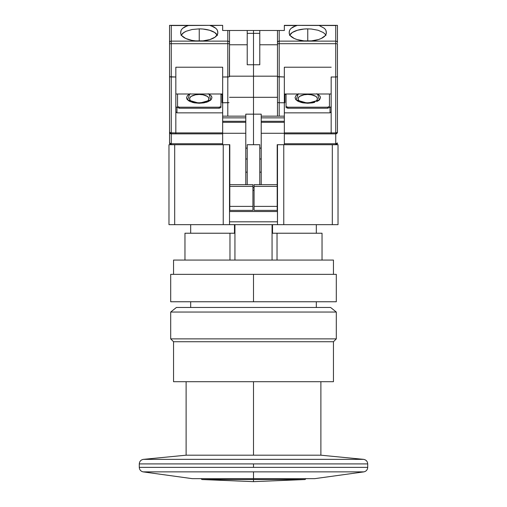 <?xml version="1.0" encoding="UTF-8"?>
<svg xmlns="http://www.w3.org/2000/svg" width="507" height="507" viewBox="0 0 507 507"><rect width="100%" height="100%" fill="white"/><g stroke="black" fill="none" stroke-linecap="round" stroke-linejoin="round"><path stroke-width="0.76" d="M190.683 301.76L190.683 307.47L190.683 301.76M316.317 307.47L316.317 301.76L316.317 307.47M272.532 224.658L272.532 233.226L277.031 233.226L277.031 260.066L277.031 233.226L272.532 233.226L272.532 224.658M316.317 233.226L316.317 224.658L316.317 233.226M190.683 233.226L190.683 224.658L190.683 233.226M252.93 187.539L254.07 187.539L252.93 187.539M259.78 144.71L259.78 184.681L259.78 144.71L247.22 144.71L247.22 184.681L247.22 144.71L259.78 144.71M277.988 30.49L284.338 30.49L284.338 25.521L296.297 25.521L291.062 28.367L289.668 30.097L289.193 31.922L289.383 34.07L290.302 35.674L294.244 38.481L297.096 39.565L303.997 40.871L307.755 41.035L311.513 40.871L318.409 39.565L321.267 38.481L325.202 35.674L326.121 34.07L326.312 31.922L325.843 30.103L324.448 28.367L319.207 25.521L324.448 28.367L325.843 30.103L326.28 32.41A18.563 8.137 180 0 1 326.312 32.904A18.563 8.137 180 0 1 307.755 41.035A18.563 8.137 180 0 1 289.193 32.904A18.563 8.137 180 0 1 289.224 32.41L289.668 30.097L291.062 28.367L293.319 26.814L297.451 25.35L335.735 25.521L335.735 41.13L279.199 41.13L279.199 30.49L284.338 30.49L284.338 25.35L335.735 25.521L335.735 43.697L279.199 43.697L335.735 43.697L335.735 41.13L279.199 41.13L279.199 76.994L277.614 76.747L284.338 76.994L284.338 67.222L331.166 67.222L284.338 67.222L284.338 102.756L279.199 102.756L279.199 116.154L279.199 102.756L284.338 102.756L284.338 144.71L277.202 144.71L277.202 210.38L254.07 210.38L254.07 206.387L277.202 206.387L254.07 206.387L254.07 186.399L254.07 210.38L277.202 210.38L277.202 186.399L254.07 186.399L254.07 184.681L277.487 184.681L254.07 184.681L254.07 186.399L277.202 186.399L277.487 144.71L277.487 224.658L283.768 224.658L283.768 144.71L283.768 224.658L229.513 224.658L229.513 144.71L223.232 144.71L223.232 224.658L229.513 224.658L223.232 224.658L223.232 144.71L229.513 144.71L229.513 224.658L277.487 224.658L277.202 144.71L332.313 144.71L332.313 224.658L338.023 224.658L338.023 144.71L284.338 144.71L284.338 133.284L261.213 133.284L261.213 122.32L284.338 122.32L284.338 117.865L261.213 117.865L261.213 121.293L284.338 121.293L261.213 121.293L261.213 122.32L284.338 122.32L284.338 133.284L261.213 133.284L261.213 184.681L261.213 117.865L284.338 117.865L284.338 116.154L261.213 116.154L261.213 117.865L261.213 114.157L253.5 114.157L261.213 114.157L261.213 116.154L284.338 116.154L284.338 76.994L277.487 76.601L277.487 116.154L277.487 76.601L279.199 76.994L279.199 102.756L277.614 102.509L279.199 102.756L279.199 41.13A1.711 1.54 180 0 0 277.487 42.67L277.487 43.697L279.199 43.697L277.487 43.697L277.487 76.601L277.487 42.67A1.711 1.54 0 0 1 279.199 41.13L279.199 30.49L277.487 30.49L277.487 42.67L277.487 30.49L277.988 30.49L259.78 30.49L259.78 64.757L253.5 64.757L253.5 97.306L277.487 97.306L253.5 97.306L253.5 76.177L277.487 76.177L253.5 76.177L253.5 33.348L259.78 33.348L259.78 64.757L253.5 64.757L253.5 33.348L259.78 33.348L259.78 30.49L253.5 30.49L253.5 64.757L247.22 64.757L247.22 33.348L253.5 33.348L253.5 64.757L247.22 64.757L247.22 33.348L253.5 33.348L253.5 30.49L247.22 30.49L247.22 33.348L247.22 30.49L229.386 30.49L277.487 30.49M254.07 190.398L252.93 190.398L254.07 190.398M261.213 148.133L259.78 148.133L261.213 148.133M247.22 148.133L245.787 148.133L247.22 148.133M259.78 172.146L261.213 172.146L259.78 172.146M259.78 158.983L261.213 158.983L259.78 158.983M283.768 144.71L277.487 144.71L283.768 144.71M277.487 221.806L229.513 221.806L277.487 221.806M229.513 211.527L277.487 211.527L229.513 211.527M245.787 172.146L247.22 172.146L245.787 172.146M245.787 158.983L247.22 158.983L245.787 158.983M168.977 224.658L174.687 224.658L174.687 144.71L168.977 144.71L168.977 224.658L168.977 144.71L222.662 144.71L174.687 144.71L174.687 224.658L168.977 224.658M338.023 144.71L332.313 144.71L332.313 224.658L283.768 224.658L338.023 224.658L338.023 144.71M223.232 224.658L174.687 224.658L223.232 224.658M234.468 233.226L234.468 224.658L234.468 233.226L229.969 233.226L234.468 233.226M234.937 224.658L234.937 260.066L234.937 224.658M184.966 233.226L229.969 233.226L229.969 260.066L229.969 233.226L184.966 233.226L184.966 260.066M272.063 260.066L272.063 224.658L272.063 260.066M322.034 233.226L277.031 233.226L322.034 233.226L322.034 260.066M363.95 471.865L143.05 471.865C140.724 471.263 139.469 469.761 139.279 467.365C139.469 469.761 140.724 471.263 143.05 471.865L253.5 471.865L253.5 478.665L192.337 478.665L314.663 478.665L253.5 478.665L253.5 471.865L363.95 471.865C366.276 471.263 367.531 469.761 367.721 467.365C367.531 469.761 366.276 471.263 363.95 471.865L314.663 478.665M201.925 479.527L201.064 478.665L201.925 479.527L253.5 479.527L253.5 481.65L253.5 479.527L305.075 479.527L305.936 478.665L305.075 479.527L253.5 481.65L201.925 479.527L305.075 479.527M253.5 467.365L367.721 467.365L253.5 467.365L253.5 463.905L253.5 467.365L139.279 467.365L253.5 467.365M367.721 463.905L253.5 463.905L367.721 463.905C367.486 461.345 366.111 459.83 363.595 459.355L320.887 455.191L186.113 455.191L143.405 459.355L363.595 459.355C366.111 459.83 367.486 461.345 367.721 463.905L367.721 467.365M253.5 455.191L320.887 455.191L363.595 459.355L143.405 459.355L186.113 455.191L253.5 455.191L253.5 381.708L253.5 455.191M139.279 463.905C139.514 461.345 140.889 459.83 143.405 459.355C140.889 459.83 139.514 461.345 139.279 463.905L253.5 463.905L139.279 463.905L139.279 467.365M336.306 312.039L330.596 307.47L176.404 307.47L170.694 312.039L336.306 312.039L170.694 312.039L170.694 338.879L336.306 338.879L336.306 312.039L336.306 338.879L170.694 338.879L173.546 341.731L333.454 341.731L336.306 338.879L333.454 341.731L173.546 341.731L173.546 381.708L333.454 381.708L333.454 341.731L333.454 381.708L173.546 381.708L173.546 341.731L170.694 338.879L170.694 312.039L176.404 307.47L330.596 307.47L336.306 312.039M336.306 274.344L253.5 274.344L253.5 301.76L170.694 301.76L336.306 301.76L336.306 274.344L253.5 274.344L253.5 301.76L336.306 301.76M333.454 274.344L333.454 260.066L173.546 260.066L173.546 274.344L173.546 260.066L333.454 260.066L333.454 274.344M253.5 274.344L170.694 274.344L253.5 274.344M298.807 100.335L298.255 99.537L298.255 97.883L299.7 96.349L304.048 94.79L307.755 94.467A9.684 4.246 180 0 1 316.368 100.646M298.217 93.998L296.094 99.898L307.755 103.251L307.755 102.794L307.755 103.251L319.328 99.98L317.604 94.163M310.88 40.921L304.625 40.921M299.136 100.646A9.684 4.246 180 0 1 307.755 94.467L311.463 94.79L315.804 96.349L317.255 97.883L317.255 99.537L316.704 100.335M299.7 96.349L300.905 95.709M304.048 94.79L305.867 94.543M309.644 94.543L313.136 95.183M277.988 102.636L277.614 102.509M307.755 40.63L307.755 28.874L311.387 29.026L318.079 30.249L323.193 32.492L324.898 33.893L323.193 32.492L318.079 30.249L311.387 29.026L307.755 28.874L307.755 40.63M337.187 25.35L318.054 25.35L337.453 25.35L337.453 42.67L337.453 25.35M318.054 25.35L285.758 25.35M284.338 93.998L331.166 93.998L284.338 93.998M307.755 103.251L312.432 102.864L307.755 103.251L303.078 102.864L298.769 101.622L295.936 99.733L295.049 97.686L295.936 95.633L295.049 97.686M314.689 102.351L312.432 102.864M318.409 100.722L319.543 99.765M319.568 99.733L320.462 97.686L319.568 99.733L316.736 101.622M320.234 96.628L319.568 95.633L320.462 97.686M318.402 94.644L317.287 93.998M297.102 94.644L295.968 95.601M295.587 99.29L295.936 99.733M297.102 100.722L298.769 101.622M300.822 102.351L303.009 102.851M284.338 102.718L284.909 102.718L284.909 93.998L284.909 102.718L284.338 102.718M284.338 133.854L335.735 133.854L335.735 132.897L284.338 132.897L331.166 132.897L331.166 133.854L335.735 133.854L337.32 132.428L335.735 132.897L335.735 76.994L331.166 76.994L331.166 133.854L284.338 133.854M327.744 107.199L329.455 106.445L329.455 93.998L329.455 107.471L329.455 106.445L327.744 107.199L327.744 108.225L329.455 107.471L327.744 108.225L287.767 108.225L286.049 107.471L286.049 106.445L287.767 107.199L327.744 107.199L327.744 108.225L287.767 108.225L287.767 107.199L287.767 108.225L286.049 107.471L286.049 106.445L287.767 107.199L327.744 107.199M286.049 93.998L286.049 106.445L286.049 93.998M316.736 93.744L319.568 95.633M295.936 95.633L298.769 93.744M259.78 44.768L277.487 44.768L259.78 44.768M253.5 144.71L253.5 97.306L229.513 97.306L253.5 97.306L253.5 114.157L253.5 97.306L253.5 114.157L245.787 114.157L245.787 116.154L222.662 116.154L222.662 121.293L245.787 121.293L245.787 117.865L222.662 117.865L245.787 117.865L245.787 116.154L222.662 116.154L222.662 102.756L222.662 122.32L245.787 122.32L245.787 121.293L222.662 121.293L222.662 133.284L245.787 133.284L245.787 122.32L222.662 122.32L222.662 144.71L229.798 144.71L229.798 186.399L252.93 186.399L252.93 184.681L229.798 184.681L252.93 184.681L252.93 186.399L229.798 186.399L229.798 206.387L252.93 206.387L252.93 186.399L252.93 210.38L252.93 206.387L229.798 206.387L229.798 210.38L229.798 144.71L222.662 144.71L222.662 133.284L245.787 133.284L245.787 184.681L245.787 114.157L253.5 114.157L253.5 144.71M289.795 34.958A18.563 8.137 180 0 1 307.755 28.874L304.13 29.026L297.444 30.243L292.324 32.486L289.548 35.42M325.957 35.42L324.898 33.893M335.735 133.854A1.711 1.711 0 0 0 337.453 132.143L337.453 76.601L337.453 132.143A1.711 0.754 0 0 1 335.735 132.897L335.735 76.994L337.32 76.747L335.735 76.994L336.946 76.88L335.735 76.994L335.735 43.697L337.453 43.697L335.735 43.697L335.735 76.994L331.166 76.994L331.166 132.897L335.735 132.897L335.735 143.747A1.711 0.754 0 0 0 337.453 142.993A1.711 1.711 0 0 1 335.735 144.71L337.453 142.993L335.735 143.747L335.735 144.71L335.735 143.747L284.338 143.747L335.735 143.747L335.735 133.854L337.32 132.802M286.049 94.454L284.909 94.454L286.049 94.454M284.338 112.852L330.025 112.852L331.166 111.825L330.025 112.852L330.025 107.598L330.025 112.852L284.338 112.852M331.166 106.571L330.025 107.598L331.166 106.571M336.946 143.525L337.32 143.285M336.946 132.676L337.32 132.428M289.668 30.097L289.193 31.922M335.735 41.13A1.711 1.54 0 0 1 337.453 42.67A1.711 1.54 180 0 0 335.735 41.13M337.453 43.697L337.453 76.601L337.453 43.697M336.946 133.354L336.394 133.728M337.453 76.601L336.946 76.88M208.193 100.335L208.745 99.537L208.745 97.883L207.3 96.349L202.952 94.79L199.245 94.467A9.684 4.246 180 0 1 207.864 100.646M189.713 93.998L187.584 99.898L199.245 103.251L199.245 102.794L199.245 103.251L210.817 99.98L209.099 94.163M202.375 40.921L196.12 40.921M190.632 100.646A9.684 4.246 180 0 1 199.245 94.467L195.537 94.79L191.196 96.349L189.745 97.883L189.745 99.537L190.296 100.335M207.3 96.349L206.096 95.709M202.952 94.79L201.133 94.543M197.356 94.543L195.537 94.79M252.93 210.38L229.798 210.38L252.93 210.38M229.012 76.88L227.801 76.994L229.012 76.88L227.801 76.994L227.801 116.154L227.801 102.756L229.012 102.636L222.662 102.756L222.662 76.994L227.801 76.994L227.801 102.756L222.662 102.756L222.662 67.222L222.662 76.994L229.012 76.88M229.513 76.177L253.5 76.177L253.5 97.306L253.5 76.177L229.513 76.177M229.386 76.747L229.513 42.67A1.711 1.54 180 0 0 227.801 41.13L227.801 43.697L229.513 43.697L229.513 30.49L227.801 30.49L227.801 41.13L171.265 41.13L171.265 43.697L227.801 43.697L227.801 76.994L227.801 41.13A1.711 1.54 0 0 1 229.513 42.67L229.513 30.49M175.834 93.998L222.662 93.998L175.834 93.998M217.452 35.42L214.676 32.486L209.556 30.243L202.87 29.026L199.245 28.874L192.14 29.488L186.126 31.25L182.881 33.17L181.043 35.414L183.819 32.48L186.126 31.25L192.14 29.488L199.245 28.874L199.245 40.63L199.245 28.874A18.563 8.137 180 0 1 217.205 34.958M169.547 26.953L169.547 25.35L222.662 25.35L209.549 25.35L222.662 25.35L210.703 25.521L215.938 28.367L217.332 30.097L217.776 32.41A18.563 8.137 180 0 1 217.807 32.904L217.807 32.904A18.563 8.137 180 0 1 199.245 41.035A18.563 8.137 180 0 1 180.688 32.904A18.563 8.137 180 0 1 180.72 32.41L181.157 30.103L182.552 28.367L187.793 25.521L209.549 25.35L213.681 26.814L215.938 28.367L217.332 30.097L217.807 31.922L217.617 34.07L215.057 37.163L209.904 39.565L203.003 40.871L195.487 40.871L191.887 40.37L185.733 38.481L181.798 35.674L180.879 34.07L180.688 31.922L181.157 30.103L182.552 28.367L184.795 26.82L188.946 25.35L169.547 25.35L169.547 132.143A1.711 1.711 0 0 0 171.265 133.854L222.662 133.854L175.834 133.854L175.834 132.897L171.265 132.897L171.265 133.854L175.834 133.854L175.834 67.222L222.662 67.222L175.834 67.222L175.834 132.897L170.606 132.84L169.547 132.143L169.547 142.993A1.711 1.711 0 0 0 171.265 144.71L171.265 143.747L171.265 144.71A1.711 1.711 0 0 1 169.547 142.993A1.711 0.754 0 0 0 171.265 143.747L169.547 142.993L169.547 132.143L170.054 133.354L171.265 133.854L171.265 76.994L175.834 76.994L169.68 76.747M221.242 25.35L188.946 25.35M222.662 132.897L175.834 132.897L222.662 132.897M219.233 107.199L220.951 106.445L220.951 93.998L220.951 107.471L219.233 108.225L179.256 108.225L179.256 107.199L219.233 107.199L219.233 108.225L219.233 107.199L220.951 106.445L220.951 107.471L219.233 108.225L179.256 108.225L179.256 107.199L177.545 106.445L179.256 107.199L219.233 107.199M177.545 93.998L177.545 106.445L177.545 93.998M208.231 93.744L211.064 95.633L211.951 97.686L211.064 99.733L208.231 101.622L203.922 102.864L199.245 103.251L194.568 102.864L190.264 101.622L187.432 99.733L186.538 97.686L187.432 95.633L190.264 93.744M222.091 93.998L222.091 102.718L222.662 102.718L222.091 102.718L222.091 93.998M188.591 94.644L187.457 95.601M187.432 95.633L186.538 97.686M186.766 98.738L187.432 99.733M188.598 100.722L190.264 101.622M192.311 102.351L194.504 102.851M199.245 103.251L203.922 102.864M206.178 102.351L208.231 101.622M209.898 100.722L211.032 99.765M211.064 99.733L211.951 97.686M211.723 96.628L211.064 95.633M209.898 94.644L208.783 93.998M253.5 64.757L253.5 76.177L253.5 64.757M229.513 44.768L247.22 44.768L229.513 44.768M229.513 76.601L229.513 43.697L171.265 43.697L171.265 132.897A1.711 0.754 0 0 1 169.547 132.143A1.711 1.711 0 0 0 171.265 133.854L171.265 143.747L222.662 143.747L171.265 143.747L171.265 133.854L170.606 133.728M170.054 76.88L171.265 76.994L171.265 25.521L170.51 25.35L187.793 25.521L171.265 25.521L171.265 41.13L227.801 41.13L227.801 30.49L222.662 30.49L222.662 25.521L222.662 30.49L229.012 30.49M175.834 111.825L176.975 112.852L222.662 112.852L176.975 112.852L175.834 111.825M175.834 106.571L176.975 107.598L176.975 112.852L176.975 107.598L175.834 106.571M177.545 107.471L177.545 106.445L177.545 107.471L179.256 108.225L177.545 107.471M222.091 94.454L220.951 94.454L222.091 94.454M171.265 43.697L169.547 43.697L171.265 43.697M171.265 41.13A1.711 1.54 180 0 0 169.547 42.67A1.711 1.54 0 0 1 171.265 41.13M170.51 25.35L169.813 25.35M169.547 132.143L169.547 25.35M143.05 471.865L192.337 478.665M320.887 455.191L320.887 381.708M186.113 455.191L186.113 381.708M170.694 301.76L170.694 274.344M315.823 101.058C315.563 101.749 312.876 102.325 307.755 102.794C304.168 102.706 301.475 102.129 299.681 101.058L299.688 101.058M303.991 40.871L311.513 40.871M191.177 101.058L191.177 101.058C192.971 102.129 195.658 102.706 199.245 102.794C204.365 102.325 207.059 101.749 207.319 101.058M203.009 40.871L195.487 40.871"/></g></svg>
